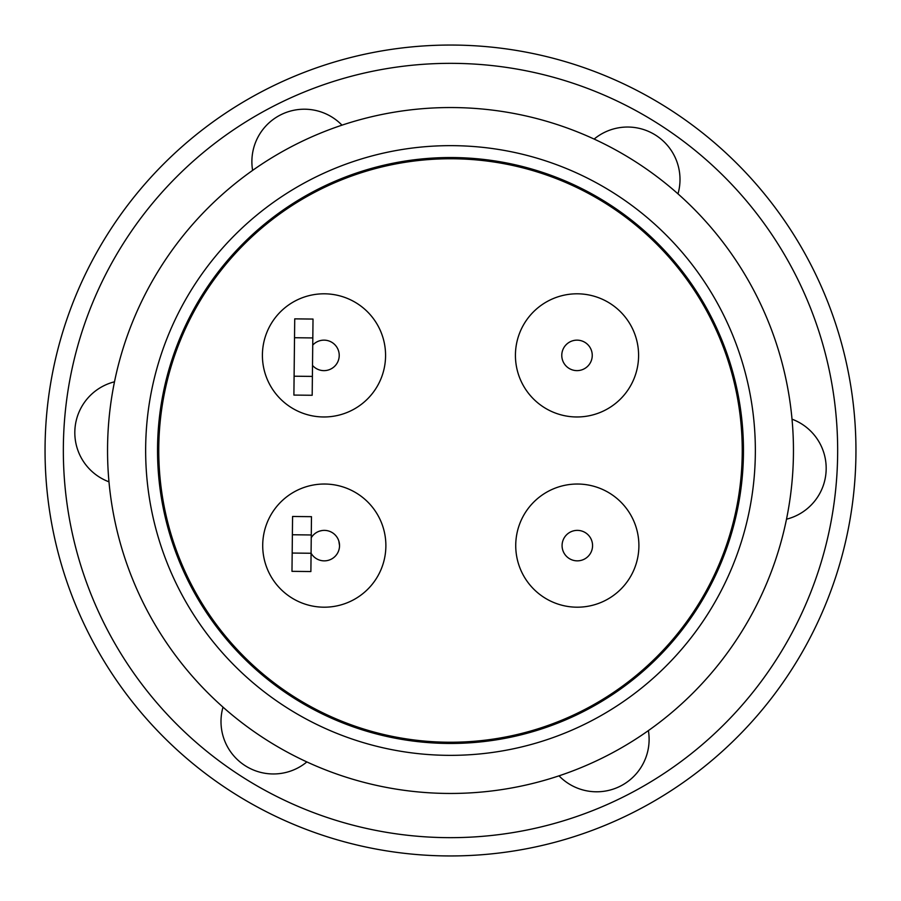 <?xml version="1.0" encoding="UTF-8"?>
<svg xmlns="http://www.w3.org/2000/svg" width="901" height="901" viewBox="0 0 901 901"><rect width="100%" height="100%" fill="white"/><g stroke="black" fill="none" stroke-linecap="round" stroke-linejoin="round"><path stroke-width="1.35" d="M450.5 107.546A342.954 342.954 0 0 1 793.454 450.5A342.954 342.954 0 0 1 450.5 793.454A342.954 342.954 0 0 1 107.546 450.5A342.954 342.954 0 0 1 450.5 107.546M559.014 775.84A52.438 52.438 0 0 0 648.382 730.61M223.009 707.139A52.438 52.438 0 0 0 306.858 761.931M114.495 381.81A52.438 52.438 0 0 0 108.976 481.821M341.986 125.16A52.438 52.438 0 0 0 252.618 170.39M677.991 193.861A52.438 52.438 0 0 0 594.142 139.069M450.5 63.34A387.16 387.16 0 0 1 837.66 450.5A387.16 387.16 0 0 1 450.5 837.66A387.16 387.16 0 0 1 63.34 450.5A387.16 387.16 0 0 1 450.5 63.34M450.5 855.95A405.45 405.45 0 0 0 855.95 450.5A405.45 405.45 0 0 0 450.5 45.05A405.45 405.45 0 0 0 45.05 450.5A405.45 405.45 0 0 0 450.5 855.95M450.5 145.647A304.853 304.853 0 0 1 755.353 450.5A304.853 304.853 0 0 1 450.5 755.353A304.853 304.853 0 0 1 145.647 450.5A304.853 304.853 0 0 1 450.5 145.647M450.5 743.46A292.96 292.96 0 0 1 157.54 450.5A292.96 292.96 0 0 1 450.5 157.54A292.96 292.96 0 0 1 743.46 450.5A292.96 292.96 0 0 1 450.5 743.46M450.5 158.756A291.744 291.744 0 0 1 742.244 450.5A291.744 291.744 0 0 1 450.5 742.244A291.744 291.744 0 0 1 158.756 450.5A291.744 291.744 0 0 1 450.5 158.756M324.292 484.028A61.583 61.583 0 0 1 385.876 545.612A61.583 61.583 0 0 1 324.292 607.195A61.583 61.583 0 0 1 262.709 545.612A61.583 61.583 0 0 1 324.292 484.028M638.899 545.612A61.583 61.583 0 0 1 577.316 607.195A61.583 61.583 0 0 1 515.732 545.612A61.583 61.583 0 0 1 577.316 484.028A61.583 61.583 0 0 1 638.899 545.612M323.988 293.805A61.583 61.583 0 0 1 385.572 355.388A61.583 61.583 0 0 1 323.988 416.972A61.583 61.583 0 0 1 262.405 355.388A61.583 61.583 0 0 1 323.988 293.805M638.595 355.388A61.583 61.583 0 0 1 577.012 416.972A61.583 61.583 0 0 1 515.428 355.388A61.583 61.583 0 0 1 577.012 293.805A61.583 61.583 0 0 1 638.595 355.388M592.565 545.612A15.238 15.238 0 0 1 577.316 560.85A15.238 15.238 0 0 1 562.078 545.612A15.238 15.238 0 0 1 577.316 530.374A15.238 15.238 0 0 1 592.565 545.612M312.737 345.106A15.238 15.238 0 0 1 339.226 355.388A15.238 15.238 0 0 1 312.512 365.423M592.25 355.388A15.238 15.238 0 0 1 577.012 370.626A15.238 15.238 0 0 1 561.774 355.388A15.238 15.238 0 0 1 577.012 340.15A15.238 15.238 0 0 1 592.25 355.388M321.972 530.554L319.697 531.083M786.505 519.19A52.438 52.438 0 0 0 792.024 419.179M292.183 553.045L291.98 571.335L310.879 571.549L311.082 553.259L292.183 553.045L292.375 534.755L311.273 534.969L311.082 553.259M311.273 534.969L311.476 516.678L292.577 516.476L292.375 534.755M311.25 537.728A15.238 15.238 0 0 1 334.248 534.079A15.238 15.238 0 0 1 334.001 557.37A15.238 15.238 0 0 1 311.082 553.214M294.098 376.213L294.728 318.864L313.019 319.067L312.816 337.931L312.388 376.404L294.098 376.213L293.895 395.077L312.185 395.269L312.388 376.404M294.526 337.729L312.816 337.931M338.821 541.017L339.531 545.612L338.821 541.017"/></g></svg>
